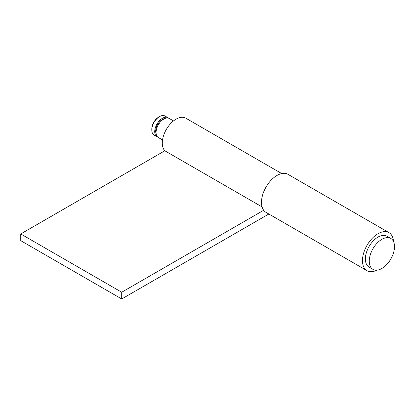 <?xml version="1.0" encoding="UTF-8"?>
<svg xmlns="http://www.w3.org/2000/svg" width="415" height="415" viewBox="0 0 415 415"><rect width="100%" height="100%" fill="white"/><g stroke="black" fill="none" stroke-linecap="round" stroke-linejoin="round"><path stroke-width="0.62" d="M381.873 268.469A17.845 10.302 -60 0 1 372.95 269.356A17.845 10.302 -60 0 1 370.211 255.054A17.845 10.302 -60 0 1 381.873 239.325A17.845 10.302 -60 0 1 390.795 238.443A17.845 10.302 -60 0 1 393.534 252.745A17.845 10.302 -60 0 1 381.873 268.469M372.95 269.356L369.065 267.115A17.845 10.302 -60 0 1 366.331 252.813A17.845 10.302 -60 0 1 377.987 237.084A17.845 10.302 -60 0 1 386.915 236.202L390.795 238.443M162.524 139.943L158.348 137.531A10.982 6.339 -60 0 1 156.663 128.728A10.982 6.339 -60 0 1 163.842 119.048A10.982 6.339 -60 0 1 169.33 118.508L173.512 120.921M156.154 133.755A9.612 5.551 -60 0 1 162.483 119.385A9.612 5.551 -60 0 1 164.963 118.498M157.71 137.064A10.982 6.339 -60 0 1 156.989 136.743A10.982 6.339 -60 0 1 155.309 127.945A10.982 6.339 -60 0 1 162.483 118.265A10.982 6.339 -60 0 1 167.971 117.72A10.982 6.339 -60 0 1 168.609 118.187M156.989 136.743L154.079 135.062A10.982 6.339 -60 0 1 151.802 130.035A10.982 6.339 -60 0 1 159.568 116.584L159.568 116.584A10.982 6.339 -60 0 1 165.061 116.039L167.971 117.72M151.802 130.035L151.802 128.915A9.612 5.551 -60 0 1 158.597 117.144L159.568 116.584L158.597 117.144M393.487 241.489A21.964 12.683 120 0 0 388.974 232.633A21.964 12.683 120 0 0 377.987 233.723A21.964 12.683 120 0 0 363.639 253.077A21.964 12.683 120 0 0 367.005 270.679A21.964 12.683 120 0 0 376.934 270.16M388.974 232.633L288.015 174.347A21.964 12.683 120 0 0 277.028 175.431A21.964 12.683 120 0 0 262.679 194.791A21.964 12.683 120 0 0 266.046 212.392L367.005 270.679M263.691 210.26L121.709 292.233L121.709 298.961L268.847 214.01M281.718 173.563L185.816 118.197A19.495 11.257 120 0 0 167.188 128.043A19.495 11.257 120 0 0 164.817 150.769L20.75 233.946L20.75 240.669L121.709 298.961M262.104 206.935L164.817 150.769M121.709 292.233L20.75 233.946"/></g></svg>
